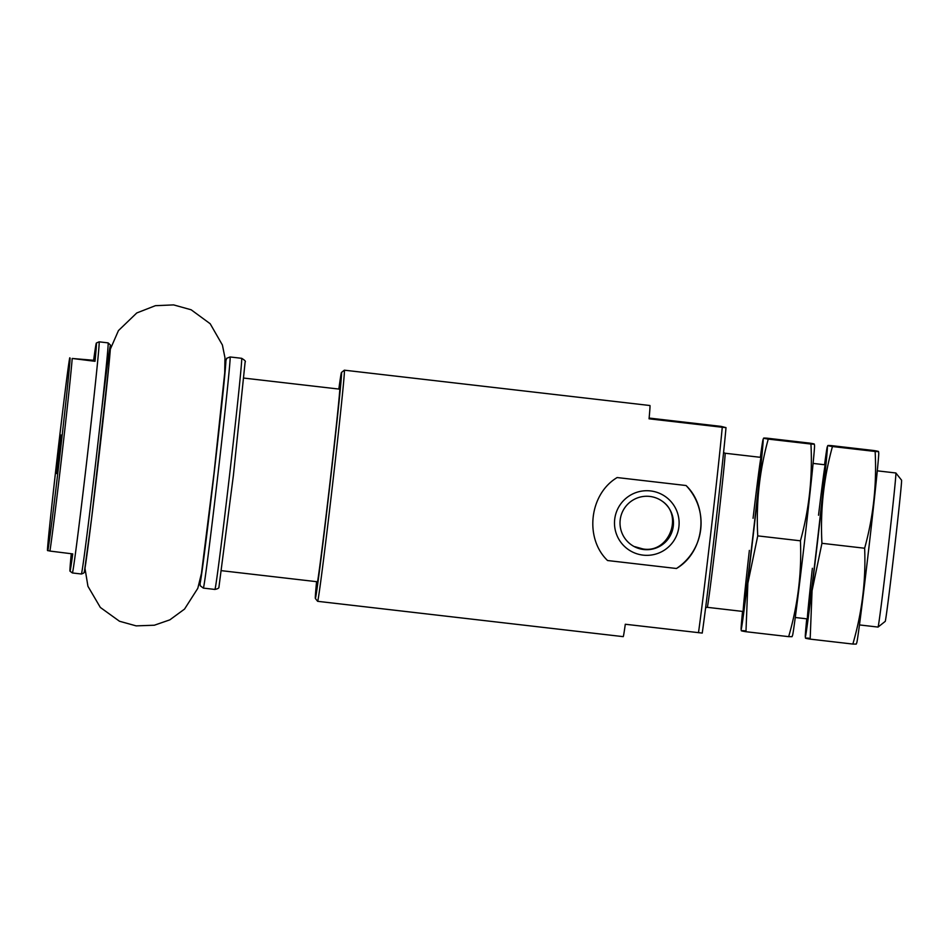 <?xml version="1.0" encoding="UTF-8"?>
<svg xmlns="http://www.w3.org/2000/svg" width="949" height="949" viewBox="0 0 949 949"><rect width="100%" height="100%" fill="white"/><g stroke="black" fill="none" stroke-linecap="round" stroke-linejoin="round"><path stroke-width="1.42" d="M71.27 553.73A114.841 1.4 -83.4 0 0 69.989 571.179A114.841 1.4 -83.4 0 0 72.741 553.908L49.929 551.061A101.78 1.246 -83.4 0 0 61.875 455.354A101.78 1.246 -83.4 0 0 72.207 358.461L95.03 361.308A114.841 1.4 -83.4 0 0 96.157 348.734A114.841 1.4 -83.4 0 0 96.371 343.016A114.841 1.4 -83.4 0 0 93.631 360.288L72.207 358.461M69.989 571.179L72.385 572.959A116.336 1.423 -83.4 0 0 72.397 572.959A116.336 1.423 -83.4 0 0 85.042 475.769A116.336 1.423 -83.4 0 0 98.898 347.619A116.336 1.423 -83.4 0 0 99.123 341.83A116.336 1.423 -83.4 0 0 99.111 341.83L96.371 343.016M47.45 550.432C47.865 535.651 66.916 370.976 69.74 357.82A98.423 1.198 -83.4 0 0 57.675 453.456A98.423 1.198 -83.4 0 0 47.462 550.444L49.929 551.061M56.56 473.539L61.021 435.022L56.56 473.539M698.488 632.71A116.336 1.423 -83.4 0 0 711.086 530.515A116.336 1.423 -83.4 0 0 722.26 427.264L726.009 427.631A112.457 1.376 -83.4 0 1 714.894 530.93A112.457 1.376 -83.4 0 1 702.236 633.078L625.296 624.252A116.336 1.423 96.6 0 1 623.22 636.649L317.618 601.31A116.336 1.423 -83.4 0 0 317.63 601.31A116.336 1.423 -83.4 0 0 332.411 485.912A116.336 1.423 -83.4 0 0 344.357 370.181A116.336 1.423 -83.4 0 0 344.333 370.193L341.474 372.459A113.75 1.388 -83.4 0 0 338.84 389.066M722.26 427.264L649.069 418.806A116.336 1.423 96.6 0 0 649.946 405.52L344.357 370.181M726.009 427.631L721.05 426.374L649.14 418.058M676.447 568.498C704.383 552.223 709.591 508.035 686.056 485.52L617.147 477.549C589.436 493.99 584.228 538.178 607.55 560.527L676.447 568.498A54.295 54.283 126.3 0 0 686.056 485.52M662.307 501.262C683.648 515.568 668.938 553.801 642.864 548.925L634.751 546.648M316.575 581.678A113.75 1.388 -83.4 0 0 315.341 598.439A113.75 1.388 -83.4 0 0 329.837 485.319A113.75 1.388 -83.4 0 0 341.474 372.459M315.341 598.439A113.75 1.388 -83.4 0 0 315.353 598.451L317.618 601.31M317.013 581.725A99.526 1.222 -83.4 0 0 316.99 584.323A99.526 1.222 -83.4 0 0 317.013 584.323A99.526 1.222 -83.4 0 0 329.635 485.591A99.526 1.222 -83.4 0 0 339.872 386.587A99.526 1.222 -83.4 0 0 339.291 389.114M895.868 472.993L901.55 480.158A71.092 0.866 -83.4 0 1 894.243 550.871A71.092 0.866 -83.4 0 1 885.215 621.393L878.062 627.064A77.557 0.949 -83.4 0 0 878.05 627.075A77.557 0.949 -83.4 0 0 878.062 627.064A77.557 0.949 -83.4 0 0 887.896 550.135A77.557 0.949 -83.4 0 0 895.868 472.993A77.557 0.949 -83.4 0 0 895.868 472.982L877.279 470.834M643.09 555.129A32.313 32.313 126.3 0 0 676.459 510.194A32.313 32.313 126.3 0 0 620.86 503.765A32.313 32.313 126.3 0 0 643.09 555.129M643.659 549.518A26.714 26.714 126.3 0 0 662.568 501.452A26.714 26.714 126.3 0 0 625.213 507.146A26.714 26.714 126.3 0 0 643.659 549.518M95.03 361.308L93.631 360.288M760.363 457.323A95.659 1.174 96.6 0 1 763.055 439.517A95.659 1.174 96.6 0 1 758.809 485.461A95.659 1.174 96.6 0 1 747.575 582.639A95.659 1.174 96.6 0 1 741.11 629.353A95.659 1.174 96.6 0 1 742.545 611.405M753.067 518.284A77.557 0.949 96.6 0 1 761.051 457.406A77.557 0.949 96.6 0 1 748.441 573.516A77.557 0.949 96.6 0 1 743.245 611.476A77.557 0.949 96.6 0 1 749.366 550.384M744.692 630.777C739.864 630.48 740.291 630.788 745.961 631.714L747.859 583.327L757.741 535.877C755.985 503.017 759.497 470.751 768.251 439.102C762.569 438.189 762.154 437.88 766.982 438.177L763.601 438.141L763.055 439.517M766.982 438.177L809.675 443.112C815.345 444.025 815.772 444.334 810.932 444.037L814.313 444.061L814.527 445.461A95.659 1.174 96.6 0 1 798.939 588.582A95.659 1.174 96.6 0 1 792.569 635.308L792.035 636.684L788.655 636.649L745.961 631.714M768.251 439.102L810.932 444.037C812.688 476.908 809.189 509.162 800.434 540.811C801.798 572.959 797.872 604.904 788.655 636.649M800.434 540.811L757.741 535.877M824.562 464.737A95.659 1.174 96.6 0 1 827.255 446.932A95.659 1.174 96.6 0 1 823.008 492.887A95.659 1.174 96.6 0 1 811.775 590.064A95.659 1.174 96.6 0 1 805.31 636.779A95.659 1.174 96.6 0 1 806.745 618.831M818.524 515.224A77.557 0.949 96.6 0 1 825.25 464.82A77.557 0.949 96.6 0 1 812.641 580.942A77.557 0.949 96.6 0 1 807.445 618.902A77.557 0.949 96.6 0 1 812.38 568.297M808.892 638.202C804.064 637.906 804.491 638.214 810.161 639.128L812.059 590.753L821.941 543.303C820.185 510.432 823.696 478.177 832.451 446.528C826.769 445.615 826.354 445.295 831.182 445.591L827.801 445.567L827.255 446.932M831.182 445.591L873.863 450.526C879.545 451.451 879.972 451.76 875.132 451.463L878.513 451.487L878.727 452.887A95.659 1.174 96.6 0 1 863.139 595.996A95.659 1.174 96.6 0 1 856.769 642.734L856.235 644.098L852.854 644.063L810.161 639.128M832.451 446.528L875.132 451.463C876.888 484.334 873.388 516.588 864.634 548.237C865.998 580.385 862.072 612.33 852.854 644.063M864.634 548.237L821.941 543.303M47.841 550.717A98.423 1.198 -83.4 0 0 59.906 455.093A98.423 1.198 -83.4 0 0 70.131 358.117M84.236 571.725A113.75 1.388 -83.4 0 0 96.845 474.749A113.75 1.388 -83.4 0 0 110.262 350.015A113.75 1.388 -83.4 0 0 101.235 413.705M81.377 573.991A116.336 1.423 -83.4 0 0 81.377 574.003A116.336 1.423 -83.4 0 0 96.157 458.592A116.336 1.423 -83.4 0 0 108.103 342.874L99.123 341.83M743.233 611.488L707.278 607.324A77.557 0.949 -83.4 0 0 717.124 530.396A77.557 0.949 -83.4 0 0 725.095 453.242L723.577 452.507M199.954 581.227A112.457 1.376 -83.4 0 0 214.142 473.029A112.457 1.376 -83.4 0 0 225.198 362.898L226.681 358.307L230.085 356.966A116.336 1.423 -83.4 0 1 218.045 473.504A116.336 1.423 -83.4 0 1 203.359 588.107L200.203 585.735L199.954 581.263M241.639 358.307C244.83 360.217 245.981 361.474 245.115 362.067L233.407 475.259L218.934 587.158C219.1 588.083 217.76 588.843 214.913 589.436A116.336 1.423 -83.4 0 0 229.599 474.844A116.336 1.423 -83.4 0 0 241.639 358.307L230.085 356.966M72.397 572.959L81.377 574.003C83.903 573.243 84.947 572.271 84.485 571.084L91.626 518.19L108.886 365.448L110.381 344.973L108.103 342.874M707.278 607.324L705.629 607.692M825.239 464.82L813.079 463.409M761.051 457.394L725.095 453.242M878.05 627.075L859.462 624.928M807.433 618.902L795.274 617.502M214.913 589.436L203.359 588.107M339.837 389.173L243.952 378.093M317.571 581.784L221.686 570.705M110.321 349.196L118.459 330.572L136.775 312.956L155.422 305.673L173.608 304.902L191.14 309.777L210.18 323.739L222.398 345.009L224.949 357.654L224.711 372.91L214.047 472.958L201.473 573.326L197.795 588.333L184.533 609.092L169.847 619.851L154.343 625.225L136.158 625.877L119.479 621.239L100.333 607.443L87.937 586.28L84.983 568.332M741.11 629.353L741.311 630.753M805.31 636.779L805.511 638.179"/></g></svg>
